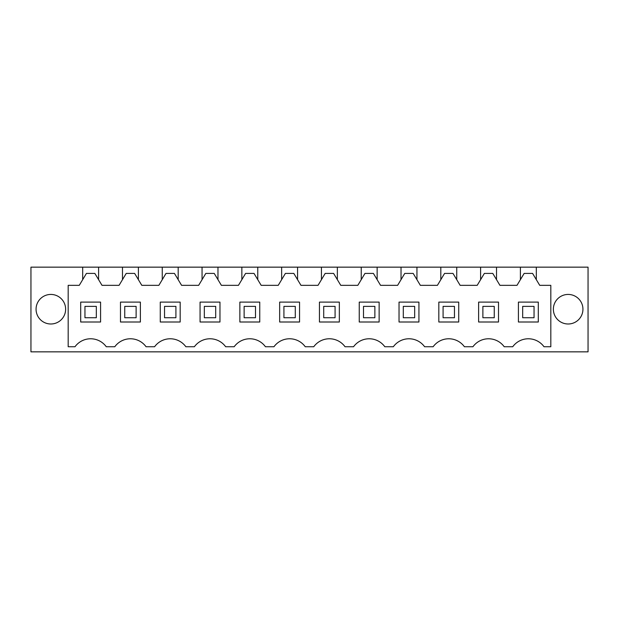 <?xml version="1.0" encoding="UTF-8"?>
<svg xmlns="http://www.w3.org/2000/svg" width="619" height="619" viewBox="0 0 619 619"><rect width="100%" height="100%" fill="white"/><g stroke="black" fill="none" stroke-linecap="round" stroke-linejoin="round"><path stroke-width="0.93" d="M82.683 279.656L82.683 267.153L30.95 267.153L30.95 351.847L588.05 351.847L588.05 267.153L536.317 267.153L536.317 279.656L539.729 285.344L550.817 285.344L550.817 346.733L543.993 346.733A19.328 19.328 0 0 0 512.733 346.733L504.199 346.733A19.328 19.328 0 0 0 472.939 346.733L464.405 346.733A19.328 19.328 0 0 0 433.145 346.733L424.611 346.733A19.328 19.328 0 0 0 393.351 346.733L384.817 346.733A19.328 19.328 0 0 0 353.557 346.733L345.031 346.733A19.328 19.328 0 0 0 313.763 346.733L305.237 346.733A19.328 19.328 0 0 0 273.969 346.733L265.443 346.733A19.328 19.328 0 0 0 234.183 346.733L225.649 346.733A19.328 19.328 0 0 0 194.389 346.733L185.855 346.733A19.328 19.328 0 0 0 154.595 346.733L146.061 346.733A19.328 19.328 0 0 0 114.801 346.733L106.267 346.733A19.328 19.328 0 0 0 75.007 346.733L68.183 346.733L68.183 285.344L79.271 285.344L86.428 273.412L94.854 273.412L98.599 279.656L98.599 267.153L536.317 267.153M50.843 294.435A14.779 14.779 0 0 0 36.064 309.214A14.779 14.779 0 0 0 50.843 323.992A14.779 14.779 0 0 0 65.629 309.214A14.779 14.779 0 0 0 50.843 294.435M568.157 323.992A14.779 14.779 0 0 0 582.936 309.214A14.779 14.779 0 0 0 568.157 294.435A14.779 14.779 0 0 0 553.371 309.214A14.779 14.779 0 0 0 568.157 323.992M82.683 267.153L98.599 267.153M305.237 346.733L313.763 346.733M265.443 346.733L273.969 346.733M225.649 346.733L234.183 346.733M185.855 346.733L190.118 346.733M146.061 346.733L150.332 346.733M106.267 346.733L110.538 346.733M536.317 279.656L532.572 273.412L524.146 273.412L516.989 285.344L499.935 285.344L492.778 273.412L484.36 273.412L477.195 285.344L460.141 285.344L452.984 273.412L444.566 273.412L437.409 285.344L420.355 285.344L413.19 273.412L404.772 273.412L397.615 285.344L380.561 285.344L373.404 273.412L364.978 273.412L357.821 285.344L340.767 285.344L333.61 273.412L325.184 273.412L318.027 285.344L300.973 285.344L293.816 273.412L285.39 273.412L278.233 285.344L261.179 285.344L254.022 273.412L245.596 273.412L238.439 285.344L221.385 285.344L214.228 273.412L205.81 273.412L198.645 285.344L181.591 285.344L174.434 273.412L166.016 273.412L158.859 285.344L141.805 285.344L134.64 273.412L126.222 273.412L119.065 285.344L102.011 285.344L98.599 279.656M122.477 267.153L122.477 279.656M138.393 267.153L138.393 279.656M162.263 267.153L162.263 279.656M178.187 267.153L178.187 279.656M202.057 267.153L202.057 279.656M217.973 267.153L217.973 279.656M241.851 267.153L241.851 279.656M257.767 267.153L257.767 279.656M281.645 267.153L281.645 279.656M297.561 267.153L297.561 279.656M321.439 267.153L321.439 279.656M337.355 267.153L337.355 279.656M361.233 267.153L361.233 279.656M377.149 267.153L377.149 279.656M401.027 267.153L401.027 279.656M416.943 267.153L416.943 279.656M440.813 267.153L440.813 279.656M456.737 267.153L456.737 279.656M480.607 267.153L480.607 279.656M496.523 267.153L496.523 279.656M520.401 267.153L520.401 279.656M100.588 322.004L100.588 302.111L80.694 302.111L80.694 322.004L100.588 322.004M219.969 322.004L219.969 302.111L200.069 302.111L200.069 322.004L219.969 322.004M498.519 302.111L478.619 302.111L478.619 322.004L498.519 322.004L498.519 302.111M239.863 322.004L259.756 322.004L259.756 302.111L239.863 302.111L239.863 322.004M359.244 322.004L379.138 322.004L379.138 302.111L359.244 302.111L359.244 322.004M319.45 322.004L339.344 322.004L339.344 302.111L319.45 302.111L319.45 322.004M120.481 322.004L140.381 322.004L140.381 302.111L120.481 302.111L120.481 322.004M279.656 322.004L299.55 322.004L299.55 302.111L279.656 302.111L279.656 322.004M180.175 302.111L160.275 302.111L160.275 322.004L180.175 322.004L180.175 302.111M438.825 302.111L438.825 322.004L458.725 322.004L458.725 302.111L438.825 302.111M538.306 302.111L518.413 302.111L518.413 322.004L538.306 322.004L538.306 302.111M418.931 302.111L399.031 302.111L399.031 322.004L418.931 322.004L418.931 302.111M96.324 306.374L96.324 317.74L84.958 317.74L84.958 306.374L96.324 306.374M136.118 306.374L136.118 317.74L124.744 317.74L124.744 306.374L136.118 306.374M175.912 306.374L175.912 317.74L164.538 317.74L164.538 306.374L175.912 306.374M215.706 306.374L215.706 317.74L204.332 317.74L204.332 306.374L215.706 306.374M255.492 306.374L255.492 317.74L244.126 317.74L244.126 306.374L255.492 306.374M295.286 306.374L295.286 317.74L283.92 317.74L283.92 306.374L295.286 306.374M335.08 306.374L335.08 317.74L323.714 317.74L323.714 306.374L335.08 306.374M374.874 306.374L374.874 317.74L363.508 317.74L363.508 306.374L374.874 306.374M414.668 306.374L414.668 317.74L403.294 317.74L403.294 306.374L414.668 306.374M454.462 306.374L454.462 317.74L443.088 317.74L443.088 306.374L454.462 306.374M494.256 306.374L494.256 317.74L482.882 317.74L482.882 306.374L494.256 306.374M534.042 306.374L534.042 317.74L522.676 317.74L522.676 306.374L534.042 306.374"/></g></svg>
